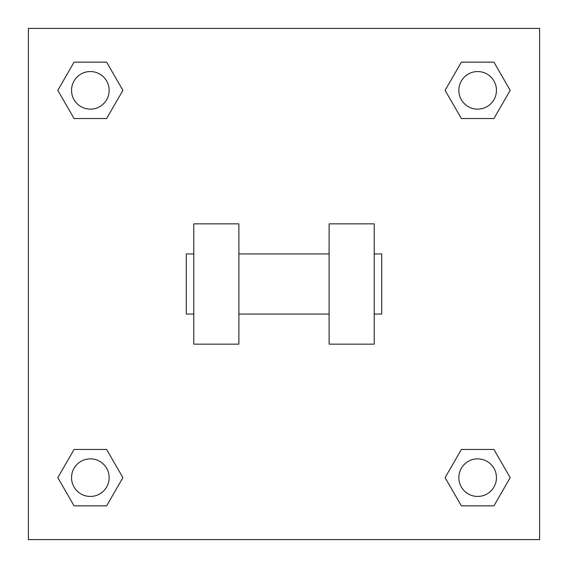 <?xml version="1.0" encoding="UTF-8"?>
<svg xmlns="http://www.w3.org/2000/svg" width="568" height="568" viewBox="0 0 568 568"><rect width="100%" height="100%" fill="white"/><g stroke="black" fill="none" stroke-linecap="round" stroke-linejoin="round"><path stroke-width="0.85" d="M445.099 477.652L461.379 449.465L493.933 449.465L510.206 477.652L493.933 505.847L461.379 505.847L445.099 477.652L461.379 449.465L493.933 449.465L461.379 449.465M493.933 505.847L461.379 505.847L493.933 505.847L510.206 477.652M496.446 477.652A18.794 18.794 0 0 0 468.259 461.379A18.794 18.794 0 0 0 468.259 493.933A18.794 18.794 0 0 0 496.446 477.652M57.794 477.652L74.067 449.465L106.621 449.465L122.901 477.652L106.621 505.847L74.067 505.847L57.794 477.652L74.067 449.465L106.621 449.465L74.067 449.465M106.621 505.847L74.067 505.847L106.621 505.847L122.901 477.652M109.141 477.652A18.794 18.794 0 0 0 80.947 461.379A18.794 18.794 0 0 0 80.947 493.933A18.794 18.794 0 0 0 109.141 477.652M445.099 90.347L461.379 62.153L493.933 62.153L510.206 90.347L493.933 118.534L461.379 118.534L445.099 90.347L461.379 62.153L493.933 62.153L461.379 62.153M493.933 118.534L461.379 118.534L493.933 118.534L510.206 90.347M496.446 90.347A18.794 18.794 0 0 0 468.259 74.067A18.794 18.794 0 0 0 468.259 106.621A18.794 18.794 0 0 0 496.446 90.347M57.794 90.347L74.067 62.153L106.621 62.153L122.901 90.347L106.621 118.534L74.067 118.534L57.794 90.347L74.067 62.153L106.621 62.153L74.067 62.153M106.621 118.534L74.067 118.534L106.621 118.534L122.901 90.347M109.141 90.347A18.794 18.794 0 0 0 80.947 74.067A18.794 18.794 0 0 0 80.947 106.621A18.794 18.794 0 0 0 109.141 90.347M539.6 28.4L539.6 539.6L28.4 539.6L28.4 28.4L539.6 28.4M329.106 223.856L329.106 344.144L374.213 344.144L374.213 223.856L329.106 223.856M238.894 344.144L238.894 223.856L193.787 223.856L193.787 344.144L238.894 344.144M374.213 314.069L381.731 314.069L381.731 253.931L374.213 253.931M193.787 253.931L186.269 253.931L186.269 314.069L193.787 314.069M329.106 253.931L238.894 253.931M329.106 314.069L238.894 314.069"/></g></svg>
